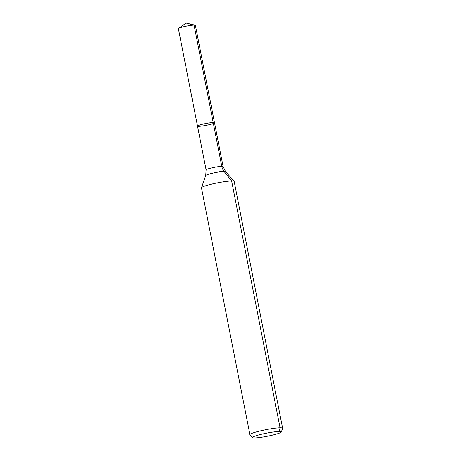 <?xml version="1.0" encoding="UTF-8"?>
<svg xmlns="http://www.w3.org/2000/svg" width="461" height="461" viewBox="0 0 461 461"><rect width="100%" height="100%" fill="white"/><g stroke="black" fill="none" stroke-linecap="round" stroke-linejoin="round"><path stroke-width="0.69" d="M252.484 437.645A14.735 1.59 -11.1 0 1 266.585 433.156A14.735 1.59 -11.1 0 1 281.343 431.98A14.735 1.59 -11.1 0 1 270.642 435.553A14.735 1.59 -11.1 0 1 254.685 437.95A14.735 1.59 -11.1 0 1 252.484 437.645L249.96 434.775A16.659 1.798 -11.1 0 1 249.908 434.671L201.48 187.834A16.659 1.798 -11.1 0 1 201.492 187.719A16.659 1.798 -11.1 0 1 217.483 182.861A16.659 1.798 -11.1 0 1 234.119 181.317L225.596 171.613A10.148 1.095 -11.1 0 0 215.46 172.558A10.148 1.095 -11.1 0 0 205.715 175.514L206.107 169.884L197.521 126.118A8.661 0.934 -11.1 0 1 205.842 123.531A8.661 0.934 -11.1 0 1 214.521 122.782A8.661 0.934 -11.1 0 1 208.481 124.885A8.661 0.934 -11.1 0 1 198.841 126.349A8.661 0.934 -11.1 0 1 197.521 126.118A8.661 0.934 -11.1 0 1 205.842 123.531A8.661 0.934 -11.1 0 1 214.521 122.782L195.401 25.32A8.661 0.934 -11.1 0 0 195.124 25.153A8.661 0.934 -11.1 0 0 194.075 25.09L186.129 23.05L178.591 28.398A8.661 0.934 -11.1 0 1 185.414 26.34A8.661 0.934 -11.1 0 1 194.075 25.09L213.195 122.545L194.075 25.09L186.129 23.05L195.124 25.153M249.908 434.671A16.659 1.798 -11.1 0 1 265.911 429.698A16.659 1.798 -11.1 0 1 282.599 428.257A16.659 1.798 -11.1 0 1 282.587 428.373L281.343 431.98M234.119 181.317A16.659 1.798 -11.1 0 1 234.171 181.421L282.599 428.257M197.521 126.118L178.401 28.657A8.661 0.934 -11.1 0 1 178.591 28.398M279.101 431.479L280.058 427.808L231.629 180.971L224.081 171.406A11.104 9.445 89 0 1 221.781 166.312L213.195 122.545M206.107 169.884A8.661 0.934 -11.1 0 1 214.428 167.297A8.661 0.934 -11.1 0 1 223.107 166.548L214.521 122.782M205.715 175.514L201.492 187.719M225.596 171.613L223.107 166.548"/></g></svg>
